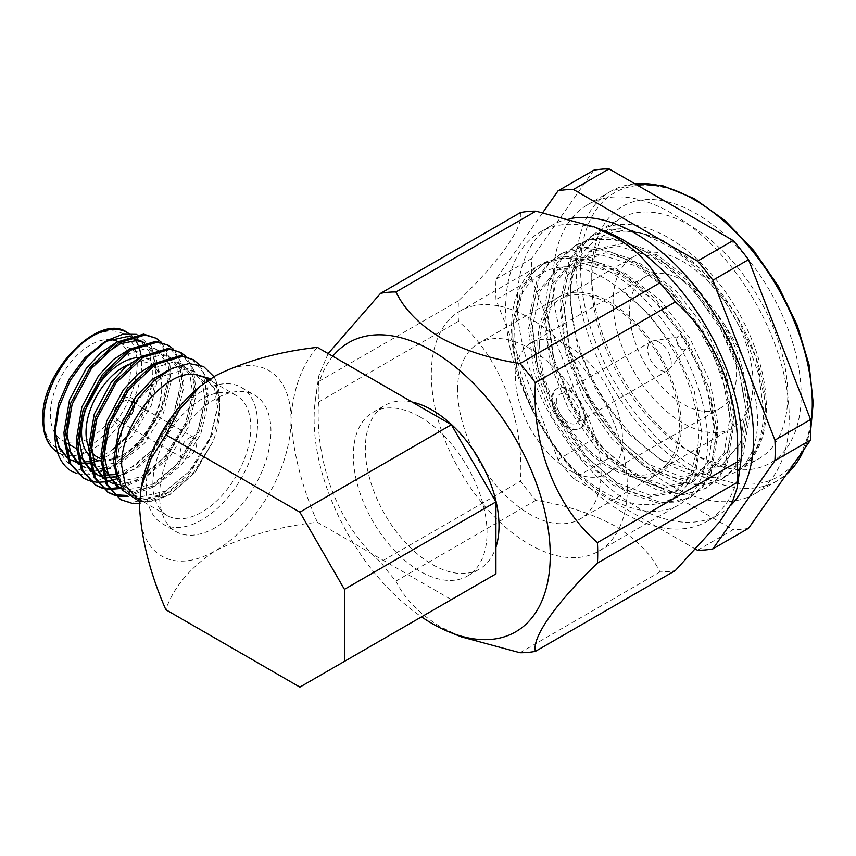 <?xml version="1.0" encoding="UTF-8"?>
<svg xmlns="http://www.w3.org/2000/svg" width="856" height="856" viewBox="0 0 856 856"><rect width="100%" height="100%" fill="white"/><g stroke="black" fill="none" stroke-linecap="round" stroke-linejoin="round"><path stroke-width="0.64" stroke-dasharray="4.28 3.21" d="M201.845 519.892A78.763 45.475 -60 0 1 162.469 523.797A78.763 45.475 -60 0 1 150.389 460.678A78.763 45.475 -60 0 1 201.845 391.267A78.763 45.475 -60 0 1 241.232 387.361A78.763 45.475 -60 0 1 253.301 450.481A78.763 45.475 -60 0 1 201.845 519.892M215.273 399.014A78.763 45.475 120 0 0 163.817 468.425A78.763 45.475 120 0 0 175.887 531.544A78.763 45.475 120 0 0 215.273 527.638A78.763 45.475 120 0 0 266.73 458.228A78.763 45.475 120 0 0 254.649 395.119A78.763 45.475 120 0 0 215.273 399.014M132.338 405.926A11.652 6.73 -60 0 1 127.255 417.664A11.652 6.73 -60 0 1 118.267 420.788A11.652 6.73 -60 0 1 115.86 415.449A11.652 6.73 -60 0 1 120.942 403.722A11.652 6.73 -60 0 1 129.93 400.597A11.652 6.73 -60 0 1 132.338 405.926M196.73 443.108A11.652 6.73 -60 0 1 191.637 454.836A11.652 6.73 -60 0 1 182.649 457.96A11.652 6.73 -60 0 1 180.242 452.621A11.652 6.73 -60 0 1 185.324 440.894A11.652 6.73 -60 0 1 194.312 437.769A11.652 6.73 -60 0 1 196.73 443.108M134.274 403.101A14.809 8.549 -60 0 1 134.349 404.514A14.809 8.549 -60 0 1 127.886 419.419A14.809 8.549 -60 0 1 116.469 423.388A14.809 8.549 -60 0 1 113.409 416.605A14.809 8.549 -60 0 1 119.872 401.699A14.809 8.549 -60 0 1 131.278 397.74A14.809 8.549 -60 0 1 133.45 400.137M134.488 403.23A14.809 8.549 -60 0 1 134.574 404.642A14.809 8.549 -60 0 1 128.1 419.547A14.809 8.549 -60 0 1 116.694 423.517A14.809 8.549 -60 0 1 113.623 416.733A14.809 8.549 -60 0 1 120.086 401.828A14.809 8.549 -60 0 1 131.503 397.869A14.809 8.549 -60 0 1 133.536 400.009M88.96 454.975A56.71 32.742 120 0 0 92.865 458.142L76.623 448.769M101.308 460.924A56.71 32.742 120 0 0 113.431 459.34M115.26 458.677A56.71 32.742 120 0 0 121.648 455.585A56.71 32.742 120 0 0 161.752 386.12A56.71 32.742 120 0 0 150.003 360.162A56.71 32.742 120 0 0 139.335 357.508M128.528 364.474A53.564 30.923 -60 0 1 161.752 388.699L161.752 386.12M161.752 388.699A53.564 30.923 -60 0 1 123.874 454.29A53.564 30.923 -60 0 1 115.293 458.11M113.431 458.623A53.564 30.923 -60 0 1 101.308 458.709M92.063 452.664A53.564 30.923 -60 0 1 88.724 447.132M130.454 364.763A56.71 32.742 -60 0 1 130.561 368.112A56.71 32.742 -60 0 1 105.802 425.186A56.71 32.742 -60 0 1 62.103 440.38A56.71 32.742 -60 0 1 50.354 414.422A56.71 32.742 -60 0 1 109.568 339.522M152.882 483.843A69.24 39.975 -60 0 1 183.109 414.165A69.24 39.975 -60 0 1 236.47 395.611A69.24 39.975 -60 0 1 250.808 427.315A69.24 39.975 -60 0 1 220.591 496.994A69.24 39.975 -60 0 1 167.23 515.547A69.24 39.975 -60 0 1 152.882 483.843M117.454 479.938L129.363 493.677L140.01 497.101L165.518 491.13L191.027 470.019L209.977 439.577L217.563 408.119L214.685 389.287L204.787 377.325L215.969 390.026L219.618 409.307C219.703 419.087 217.478 429.883 212.93 441.696L195.029 472.544L170.665 494.105L151.919 500.621L136.04 497.539M103.822 342.443L105.705 341.405M129.663 336.044L138.447 339.019L149.062 351.228L152.785 370.712C153.31 397.997 133.857 434.666 110.21 451.401L95.53 459.49M76.976 473.646L83.235 474.952L112.115 468.082L140.994 443.986L162.415 409.275L170.911 373.409L168.782 355.443L161.174 342.111M55.126 432.943C60.412 465.75 78.367 477.445 109.012 468.05C140.662 453.113 168.921 406.386 169.402 372.531L166.032 351.056L154.658 337.382M119.209 498.823L131.246 502.665L160.126 495.806L189.005 471.699L210.416 436.988L218.911 401.122L215.905 380.578A78.763 45.475 -60 0 1 219.628 401.528A78.763 45.475 -60 0 1 215.07 429.637L190.503 472.565L165.636 494.361L139.571 503.617M128.133 496.394L153.78 486.893L178.123 465.429L199.544 430.707L208.04 394.841L206.189 377.817L199.448 364.774M127.03 495.485L152.496 485.887L176.625 464.562L198.046 429.84L206.531 393.974L203.161 372.488L191.787 358.825M121.167 488.369L144.311 477.851L165.754 458.281L187.164 423.56L195.66 387.693L193.531 369.728L185.923 356.406M120.546 487.299L143.273 476.664L164.245 457.414L185.666 422.693L194.162 386.826L190.781 365.341L179.407 351.677M117.079 478.675L136.125 467.676L153.374 451.133L174.795 416.423L183.28 380.546L181.162 362.58L173.554 349.259M82.08 477.38L94.117 481.233L122.997 474.363L151.876 450.267L173.286 415.556L181.782 379.679L178.401 358.193L167.038 344.529M114.116 495.089L114.961 495.346M106.829 491.676L107.588 492.093M113.463 494.479L114.319 494.715M101.736 487.941L102.581 488.198M109.151 489.343L110.114 489.407M120.45 488.53L120.996 488.412M94.46 484.528L95.219 484.945M101.083 487.332L101.95 487.567M108.616 488.541L109.589 488.573M89.356 480.794L90.212 481.051M96.771 482.206L97.734 482.26M105.192 481.885L106.294 481.714M108.07 481.382L108.616 481.265M110.189 480.901L111.58 480.526M136.832 334.364L151.833 346.627L156.466 370.712C155.824 398.447 135.098 435.447 110.21 451.401L129.138 434.292L148.088 403.85L155.685 372.392L152.807 353.56L142.909 341.598L146.001 343.384L144.311 342.518M210.587 378.716L217.306 388.774L219.628 401.528M215.905 380.578L213.925 376.651M139.656 501.595L153.855 501.145L169.36 494.864L194.515 472.865L212.93 441.696L194.119 471.806L168.611 492.917L143.102 498.888L132.466 495.464L120.942 482.57L116.555 462.871L122.087 430.215L138.972 398.586L162.426 376.287L185.87 369.129L195.51 371.975L205.408 383.927L208.286 402.759L200.689 434.217L181.739 464.658L156.231 485.769L130.722 491.74L120.086 488.316L116.994 486.54L127.63 489.953L153.138 483.993L178.647 462.882L197.597 432.43L205.194 400.972L202.316 382.14L192.418 370.188L182.777 367.342L170.28 369.182M420.178 416.99A94.524 54.57 60 0 1 481.928 500.279A94.524 54.57 60 0 1 467.44 576.024A94.524 54.57 60 0 1 420.178 571.337A94.524 54.57 60 0 1 358.429 488.048A94.524 54.57 60 0 1 372.916 412.314A94.524 54.57 60 0 1 420.178 416.99M412.1 402.031A94.524 54.57 -120 0 0 384.922 405.38A94.524 54.57 -120 0 0 370.434 481.125A94.524 54.57 -120 0 0 432.173 564.414A94.524 54.57 -120 0 0 479.435 569.09A94.524 54.57 -120 0 0 495.924 547.23M740.472 464.455A166.984 96.407 60 0 1 707.217 521.261A166.984 96.407 60 0 1 623.724 512.99A166.984 96.407 60 0 1 514.638 365.844A166.984 96.407 60 0 1 540.232 232.04A166.984 96.407 60 0 1 606.059 231.644M730.51 505.639A166.984 96.407 60 0 1 718.954 514.477A166.984 96.407 60 0 1 635.462 506.217A166.984 96.407 60 0 1 526.376 359.06A166.984 96.407 60 0 1 551.981 225.256A166.984 96.407 60 0 1 569.625 218.676M520.501 212.534C524.182 226.359 500.097 260.727 458.463 300.798A197.608 114.094 -120 0 0 458.463 321.289C499.883 356.899 524.204 419.226 520.501 481.19A197.608 114.094 -120 0 0 535.877 500.311C566.03 505.158 592.48 513.76 615.229 526.13C636.575 539.205 651.491 554.474 659.955 571.947A197.608 114.094 -120 0 0 675.32 570.567M332.791 356.246A166.984 96.407 -120 0 0 315.436 399.431A166.984 96.407 -120 0 0 421.516 616.866M328.158 353.571L318.764 375.966L318.539 381.583L458.463 300.798M458.463 321.289L318.539 402.074A197.608 114.094 60 0 1 318.539 381.583M318.539 402.074C314.848 463.727 338.944 526.183 380.578 561.975L520.501 481.19M535.877 500.311L395.943 581.096A197.608 114.094 60 0 1 380.578 561.975M395.943 581.096C404.353 598.515 419.269 613.795 440.669 626.913L461.32 636.864M591.721 281.934A138.629 80.036 60 0 1 620.429 218.473A138.629 80.036 60 0 1 727.258 255.612A138.629 80.036 60 0 1 787.766 395.13A138.629 80.036 60 0 1 759.058 458.591A138.629 80.036 60 0 1 689.743 451.722A138.629 80.036 60 0 1 591.721 281.934L591.721 274.22A148.077 85.493 -120 0 0 696.431 455.585A148.077 85.493 -120 0 0 801.141 395.13A148.077 85.493 -120 0 0 696.431 213.765A148.077 85.493 -120 0 0 591.721 274.22M671.254 362.837A16.703 9.641 -120 0 0 665.101 347.322A16.703 9.641 -120 0 0 653.064 340.87A16.703 9.641 -120 0 0 651.095 341.565A16.703 9.641 -120 0 0 647.639 349.205A16.703 9.641 -120 0 0 654.926 366.015A16.703 9.641 -120 0 0 667.798 370.488A16.703 9.641 -120 0 0 669.381 369.139A16.703 9.641 -120 0 0 671.254 362.837M556.304 401.945A16.703 9.641 60 0 1 559.76 394.295A16.703 9.641 60 0 1 572.621 398.778A16.703 9.641 60 0 1 579.919 415.577A16.703 9.641 60 0 1 576.452 423.217A16.703 9.641 60 0 1 563.59 418.745A16.703 9.641 60 0 1 556.304 401.945M676.604 340.207A7.244 4.184 60 0 1 678.958 336.59A7.244 4.184 60 0 1 684.179 339.383A7.244 4.184 60 0 1 686.854 346.124A7.244 4.184 60 0 1 686.03 348.852A7.244 4.184 60 0 1 680.285 348.007A7.244 4.184 60 0 1 676.604 340.207M585.258 417.632A23.005 13.279 60 0 1 580.496 428.161A23.005 13.279 60 0 1 562.777 422.008A23.005 13.279 60 0 1 552.73 398.853A23.005 13.279 60 0 1 557.502 388.324A23.005 13.279 60 0 1 575.221 394.488A23.005 13.279 60 0 1 585.258 417.632M584.37 418.145A23.005 13.279 60 0 1 579.608 428.674A23.005 13.279 60 0 1 561.878 422.522A23.005 13.279 60 0 1 551.842 399.367A23.005 13.279 60 0 1 556.603 388.838A23.005 13.279 60 0 1 574.333 395.001A23.005 13.279 60 0 1 584.37 418.145M622.462 439.117A75.617 43.656 60 0 1 606.808 473.732A75.617 43.656 60 0 1 548.535 453.477A75.617 43.656 60 0 1 515.526 377.378A75.617 43.656 60 0 1 531.191 342.764A75.617 43.656 60 0 1 589.463 363.019A75.617 43.656 60 0 1 622.462 439.117M629.599 311.52A75.617 43.656 -120 0 0 662.598 387.618A75.617 43.656 -120 0 0 720.87 407.873A75.617 43.656 -120 0 0 736.535 373.259A75.617 43.656 -120 0 0 703.525 297.16A75.617 43.656 -120 0 0 645.253 276.905A75.617 43.656 -120 0 0 629.599 311.52M753.013 382.782A98.932 57.117 -120 0 0 709.838 283.218A98.932 57.117 -120 0 0 633.601 256.714A98.932 57.117 -120 0 0 613.11 302.007A98.932 57.117 -120 0 0 656.295 401.56A98.932 57.117 -120 0 0 732.522 428.064A98.932 57.117 -120 0 0 753.013 382.782M539.59 344.454A98.932 57.117 60 0 1 560.081 299.161A98.932 57.117 60 0 1 636.318 325.665A98.932 57.117 60 0 1 679.493 425.229A98.932 57.117 60 0 1 659.013 470.511A98.932 57.117 60 0 1 582.775 444.007A98.932 57.117 60 0 1 539.59 344.454M537.803 343.416A101.447 58.572 60 0 1 558.818 296.979A101.447 58.572 60 0 1 636.992 324.156A101.447 58.572 60 0 1 681.28 426.256A101.447 58.572 60 0 1 660.265 472.694A101.447 58.572 60 0 1 582.091 445.516A101.447 58.572 60 0 1 537.803 343.416M457.607 389.726A101.447 58.572 60 0 1 478.622 343.277A101.447 58.572 60 0 1 556.796 370.466A101.447 58.572 60 0 1 601.083 472.555A101.447 58.572 60 0 1 580.068 519.004A101.447 58.572 60 0 1 501.894 491.825A101.447 58.572 60 0 1 457.607 389.726M707.57 441.429A138.629 80.036 60 0 1 678.862 504.89A138.629 80.036 60 0 1 572.033 467.75A138.629 80.036 60 0 1 511.524 328.244A138.629 80.036 60 0 1 540.232 264.782A138.629 80.036 60 0 1 647.061 301.922A138.629 80.036 60 0 1 707.57 441.429M627.362 487.738A138.629 80.036 60 0 1 598.654 551.2A138.629 80.036 60 0 1 491.825 514.06A138.629 80.036 60 0 1 431.317 374.543A138.629 80.036 60 0 1 460.025 311.081A138.629 80.036 60 0 1 566.854 348.221A138.629 80.036 60 0 1 627.362 487.738M765.339 407.317L765.146 401.678L755.912 357.348L734.876 312.483L702.252 270.4L663.967 240.868L625.672 228.477L608.156 229.472L593.058 235.186L580.55 245.415L570.931 260.085L562.52 299.44L568.94 347.375L589.078 396.66L619.701 439.888L656.006 470.554L692.311 484.1L708.8 483.694L722.935 478.536L734.469 468.874L743.072 454.793L749.492 416.583L741.082 369.803L718.954 321.663L686.341 279.591L648.046 250.059L609.761 237.668L592.234 238.664L577.137 244.377L564.639 254.596L555.02 269.266L546.599 308.631L553.03 356.556L573.167 405.84L603.79 449.068L640.095 479.745L676.4 493.291L692.889 492.885L707.024 487.717L718.558 478.065L727.161 463.984L733.581 425.764L725.171 378.994L703.043 330.855L670.43 288.772L632.135 259.25L593.839 246.849L576.323 247.855L561.226 253.569L548.728 263.787L539.109 278.457L530.688 317.822L537.119 365.747L557.245 415.032L587.879 458.26L624.185 488.937L660.49 502.472L676.978 502.065L691.113 496.908L702.648 487.246L711.24 473.165L717.67 434.955L709.25 388.175L687.133 340.035L654.519 297.963L616.224 268.431L577.928 256.04L560.413 257.035L545.315 262.76L532.817 272.968L523.187 287.648L514.777 327.003C513.536 366.261 532.036 417.14 560.348 453.52L562.638 456.473C618.728 524.225 696.527 520.352 697.875 446.447C703.9 395.365 666.043 319.727 618.728 288.151C554.645 237.133 497.218 283.39 516.564 364.913A137.837 79.587 -120 0 0 560.306 453.541M765.275 407.36A137.837 79.587 60 0 1 741.959 467.055C756.597 455.157 763.766 435.651 763.477 408.505L758.534 373.847L745.555 337.36L725.61 302.232L700.326 271.512L671.842 247.898L642.524 233.463L614.854 229.472L591.122 236.31L578.517 246.656L569.005 261.198L560.584 300.552L564.853 339.853L578.282 379.893L598.783 416.797L623.842 447.421L650.849 469.655L677.342 482.399L701.246 485.523L720.987 479.66L733.025 469.388L741.499 455.028L747.556 417.707L739.648 372.585L720.549 328.843L694.569 291.768L665.85 264.226L637.741 246.999L612.564 239.338L591.571 239.53L575.189 245.501L556.988 263.274L548.322 283.272L544.673 309.744L548.161 345.246L559.674 382.579L578.153 418.552L601.95 450.128L628.957 474.599L656.777 489.9L682.96 494.757L705.173 488.787L716.772 479.028L725.267 465.075L731.655 426.887L726.669 392.241L713.669 355.775L693.702 320.658L668.408 289.949L639.913 266.344L610.596 251.899L582.925 247.898L559.214 254.724L546.62 265.071L537.129 279.602L528.762 318.935L537.343 374.061L550.515 406.793L570.449 440.048L596.75 470.297L627.694 493.11L660.051 503.724L689.198 498.01L702.744 485.812L710.801 470.5L715.723 436.079L711.111 402.844L698.87 367.363L679.685 332.567L654.872 301.483L626.314 277.002L596.397 261.594L567.731 257.003L543.378 263.873L530.774 274.22L521.261 288.761L512.851 328.115C512.594 339.704 513.835 351.966 516.564 364.913M741.959 467.055C754.5 453.99 759.443 434.131 756.79 407.477C753.708 380.567 743.104 353.196 724.968 325.376C740.023 353.817 747.684 381.188 747.941 407.477L741.21 442.766L721.929 464.969L718.751 466.627L691.734 470.725L660.318 459.437L625.961 431.467L596.739 391.47L577.19 345.567L570.331 300.649L570.331 294.282A138.629 80.036 60 0 1 599.05 230.82A138.629 80.036 60 0 1 705.868 267.96A138.629 80.036 60 0 1 766.388 407.477A138.629 80.036 60 0 1 737.669 470.939A138.629 80.036 60 0 1 668.354 464.07A138.629 80.036 60 0 1 570.331 294.282M553.04 281.121A166.984 96.407 60 0 1 587.623 204.68A166.984 96.407 60 0 1 716.301 249.417A166.984 96.407 60 0 1 789.189 417.461A166.984 96.407 60 0 1 754.607 493.901A166.984 96.407 60 0 1 625.929 449.165A166.984 96.407 60 0 1 553.04 281.121M570.331 300.649C569.037 241.296 614.18 214.043 664.78 242.558C715.52 268.335 762.161 343.203 765.146 401.678M718.751 466.627L721.811 465.033L740.066 443.462L745.833 408.697L738.075 366.122L717.831 322.316L688.031 284.031L653.053 257.175L618.075 245.929L588.265 252.103L568.02 274.83L560.273 310.739L566.03 354.459L584.284 399.42L612.104 438.85L645.092 466.852L678.08 479.242L705.9 474.224L724.155 452.642L729.922 417.878L722.164 375.313L701.92 331.497L672.12 293.212L637.142 266.366L602.164 255.12L572.354 261.294L552.109 284.021L544.352 319.93L550.119 363.65L568.373 408.601L596.193 448.041L629.181 476.043L662.17 488.434L689.99 483.415L708.244 461.833L714.011 427.069L706.254 384.494L686.009 340.688L656.199 302.403L621.221 275.546L586.242 264.311L556.443 270.475L536.198 293.201L528.441 329.121L534.208 372.841L552.462 417.792L580.282 457.232L613.27 485.234L646.259 497.614L674.079 492.596L690.535 474.823L697.875 446.447M724.968 325.376L721.811 320.016L692.012 281.731L657.034 254.874L622.055 243.639L592.245 249.802L572.001 272.529L564.243 308.449L570.01 352.169L588.265 397.12L616.085 436.56L649.073 464.562L682.061 476.953L709.881 471.924L728.135 450.352L733.902 415.588L726.145 373.013L705.9 329.207L676.09 290.922L641.112 264.065L606.134 252.82L576.334 258.994L556.09 281.72L548.332 317.63L554.1 361.35L572.354 406.311L600.174 445.741L633.162 473.743L666.15 486.133L693.97 481.115L712.224 459.533L717.991 424.769L710.234 382.204L689.99 338.388L660.179 300.103L625.201 273.257L590.223 262.011L560.423 268.185L540.179 290.912L532.421 326.821L538.189 370.541L556.443 415.492L584.252 454.932L617.251 482.934L650.239 495.324L678.048 490.306L696.313 468.724L702.07 433.96L694.323 391.385L674.079 347.579L648.73 313.938L618.728 288.151M520.031 652.732L659.955 571.947M696.024 549.402L573.424 478.622A197.608 114.094 60 0 1 558.058 459.501L496.02 299.611A197.608 114.094 60 0 1 496.02 279.11L542.865 212.459M496.02 279.11L531.662 258.533A197.608 114.094 -120 0 0 531.662 279.024L496.02 299.611M593.7 170.269L531.662 258.533M558.058 459.501L593.7 438.925A197.608 114.094 -120 0 0 609.076 458.046L573.424 478.622M531.662 279.024L593.7 438.925M697.512 550.258L733.153 529.682A197.608 114.094 -120 0 0 748.519 528.312M609.076 458.046L733.153 529.682M219.628 403.69C219.607 411.736 218.087 420.382 215.07 429.637M54.945 430.408L54.859 427.251M71.187 471.1A78.763 45.475 120 0 0 109.012 468.05M90.939 460.967L89.452 461.331M84.295 462.101L78.581 462.005M76.537 461.684L66.982 457.489M117.754 341.587A56.71 32.742 -60 0 1 118.813 342.154A56.71 32.742 -60 0 1 130.315 363.115M124.816 339.468L116.855 342.132M64.2 436.367L65.987 446.008M80.935 465.718L90.501 468.51L116.009 462.55L141.518 441.439L160.468 410.998L168.065 379.54L165.176 360.708L155.289 348.745L145.648 345.91L129.235 349.28M76.569 443.515L78.367 453.156M93.304 472.865L100.741 475.348M116.127 474.545L135.794 465.161L153.898 448.587L172.848 418.145L180.434 386.687L177.556 367.855L167.658 355.893L158.018 353.046L141.604 356.428M88.949 450.663L90.747 460.303M105.684 480.013L115.25 482.805L140.759 476.846L166.267 455.734L185.228 425.293L192.814 393.835L189.936 375.003L180.038 363.04L170.398 360.194L153.984 363.575M101.329 457.81L103.116 467.451M66.875 457.147L69.208 458.944M75.499 461.93L77.254 462.443M78.795 462.786L80.122 463.01M82.936 463.299L84.969 463.342M89.677 462.989L91.025 462.775M99.136 460.592L116.491 450.962L132.231 436.079L151.191 405.637L158.777 374.179L155.899 355.347L146.001 343.384M103.212 355.015L89.463 370.006L76.74 391.331L68.822 415.171M79.244 464.284L80.881 465.546M82.957 466.884L93.593 470.297L119.102 464.337L144.611 443.226L163.56 412.785L171.157 381.327L168.279 362.495L158.381 350.532L148.741 347.697L125.286 354.844L101.843 377.154L89.12 398.479L81.202 422.318M91.624 471.431L93.251 472.694M100.248 476.225L102.014 476.739M103.544 477.081L104.871 477.306M116.63 476.92L137.538 467.868L156.99 450.374L175.94 419.932L183.526 388.474L180.648 369.642L170.761 357.68L161.11 354.833L137.666 361.992L114.223 384.291L101.5 405.616L93.582 429.455M104.004 478.579L105.63 479.841M112.628 483.373L114.383 483.886M119.241 484.678L144.407 478.333L169.37 457.521L188.32 427.08L195.906 395.622L193.028 376.79L183.131 364.827L173.49 361.981L150.046 369.139L126.592 391.438L113.869 412.763L105.951 436.603M495.924 573.916L451.369 599.639L317.341 522.256C278.831 526.59 244.805 536.102 215.273 550.793C189.829 567.849 173.351 587.494 165.85 609.729M451.369 599.639L299.878 687.101M317.341 522.256C301.836 486.743 293.062 452.524 291.019 419.601C293.062 389.031 301.836 364.945 317.341 347.333M198.966 387.319A107.118 61.846 -60 0 1 215.273 375.859A107.118 61.846 -60 0 1 291.019 419.601A107.118 61.846 -60 0 1 215.273 550.793A107.118 61.846 -60 0 1 139.517 507.062A107.118 61.846 -60 0 1 141.294 487.214M69.208 458.955L58.069 452.524A69.24 39.975 120 0 0 111.419 433.971A69.24 39.975 120 0 0 141.647 364.281A69.24 39.975 120 0 0 140.908 354.908M139.389 348.606A69.24 39.975 120 0 0 137.902 344.743M132.434 336.59A69.24 39.975 120 0 0 127.309 332.588M43.72 418.252A66.094 38.156 -60 0 1 90.458 337.307A66.094 38.156 -60 0 1 137.195 364.281A66.094 38.156 -60 0 1 90.458 445.238A66.094 38.156 -60 0 1 43.72 418.252M580.582 267.789A163.838 94.588 60 0 1 696.431 200.903A163.838 94.588 60 0 1 812.28 401.56A163.838 94.588 60 0 1 696.431 468.446A163.838 94.588 60 0 1 580.582 267.789M634.917 183.826A166.984 96.407 -120 0 0 610.713 191.348A166.984 96.407 -120 0 0 576.131 267.789A166.984 96.407 -120 0 0 649.019 435.832A166.984 96.407 -120 0 0 777.697 480.569A166.984 96.407 -120 0 0 786.504 474.278M804.126 449.207A166.984 96.407 -120 0 0 810.782 424.929M162.469 523.797L175.887 531.544M182.649 457.96L123.746 423.945M121.242 422.5L118.267 420.788M123.874 454.29L121.648 455.585M68.116 443.857L62.103 440.38M236.47 395.611L209.003 379.754M138.447 339.019L128.871 333.487M170.665 494.105L169.36 494.864M467.44 576.024L479.435 569.09M707.217 521.261L718.954 514.477M315.436 399.431L318.764 375.966M689.743 451.722L696.431 455.585M651.095 341.565L559.76 394.295M678.958 336.59L653.064 340.87M579.608 428.674L580.496 428.161M720.87 407.873L606.808 473.732M633.601 256.714L560.081 299.161M558.818 296.979L478.622 343.277M598.654 551.2L678.862 504.89M689.198 498.01L691.113 496.908M705.173 488.787L707.024 487.717M720.987 479.66L722.935 478.536M543.378 263.873L545.315 262.76M559.214 254.724L561.226 253.569M575.189 245.512L577.137 244.377M591.122 236.31L593.058 235.197M660.329 459.437L668.354 464.07M737.669 470.939L759.058 458.591M587.623 204.68L610.713 191.348L634.649 183.666M754.607 493.901L777.697 480.569L786.418 474.406M810.835 428.653L805.229 447.635M599.05 230.82L620.429 218.473M592.245 249.802L588.265 252.103M709.881 471.924L705.9 474.224M576.334 258.994L572.354 261.294M693.97 481.115L689.99 483.415M560.423 268.185L556.443 270.475M678.048 490.306L674.079 492.596M460.025 311.081L540.232 264.782M660.265 472.694L580.068 519.004M732.522 428.064L659.013 470.511M645.253 276.905L531.191 342.764M556.603 388.838L557.502 388.324M686.03 348.852L669.381 369.139M667.798 370.488L576.452 423.217M540.232 232.04L551.981 225.256M372.916 412.314L384.922 405.38M167.23 515.547L139.763 499.69M155.289 348.745L158.381 350.532M167.658 355.893L170.761 357.68M180.038 363.04L183.131 364.827M192.418 370.188L195.51 371.975M129.363 493.677L132.466 495.464M150.003 360.162L118.813 342.154M194.312 437.769L134.734 403.369M132.231 401.924L129.93 400.597M241.232 387.361L254.649 395.119"/><path stroke-width="1.28" d="M139.335 357.508A56.71 32.742 120 0 0 81.545 432.43A56.71 32.742 120 0 0 88.96 454.975M93.293 458.388L92.876 458.142A56.71 32.742 120 0 0 93.293 458.388A56.71 32.742 120 0 0 101.308 460.924M113.431 459.34A56.71 32.742 120 0 0 115.26 458.677M115.293 458.11A53.564 30.923 -60 0 1 113.431 458.623M101.308 458.709A53.564 30.923 -60 0 1 92.063 452.664M88.724 447.132A53.564 30.923 -60 0 1 86.007 432.43A53.564 30.923 -60 0 1 128.528 364.474M139.763 499.69L136.04 497.539L125.425 485.32L121.702 465.846C120.033 424.876 164.812 369.321 195.339 374.489L205.301 377.624M71.176 471.089A78.763 45.475 120 0 0 71.187 471.1L71.176 471.089A78.763 45.475 120 0 1 70.577 470.725C60.305 463.545 55.073 451.273 54.859 433.906L54.859 427.251L58.593 403.465L69.208 378.994L85.086 357.573L103.822 342.443L107.621 340.26L123.007 334.182L136.832 334.364M105.705 341.405L129.663 336.044M161.174 342.111L156.156 338.248L145.124 334.974L118.31 343.031L91.485 368.326L72.139 404.225L65.709 441.289L70.588 463.642L83.578 478.247L89.356 480.794M156.156 338.248L143.615 334.108L116.801 342.165L89.987 367.459L70.631 403.358L64.2 440.423L69.079 462.775L83.578 478.247M199.448 364.774L193.296 359.691L182.253 356.417L155.439 364.474L128.625 389.758L109.268 425.667L102.838 462.721L107.717 485.074L120.717 499.69L132.744 503.531L139.571 503.617M193.296 359.691L180.755 355.55L153.93 363.607L127.116 388.892L107.76 424.801L101.329 461.855L106.219 484.207L120.717 499.69M185.923 356.406L180.916 352.544L169.873 349.269L143.059 357.327L116.245 382.611L96.889 418.52L90.458 455.585L95.337 477.937L108.338 492.542L114.116 495.089M180.916 352.544L168.375 348.403L141.561 356.46L114.736 381.744L95.391 417.653L88.96 454.707L93.839 477.06L108.338 492.542M173.554 349.259L168.536 345.396L157.504 342.122L130.679 350.179L103.865 375.474L84.509 411.372L78.078 448.437L82.957 470.789L95.958 485.395L101.736 487.941M168.536 345.396L155.995 341.255L129.181 349.312L102.367 374.596L83.011 410.505L76.58 447.57L81.459 469.923L95.958 485.395M114.961 495.346L120.364 496.384L128.133 496.394M107.588 492.093L113.463 494.479M114.319 494.715L127.03 495.485M102.581 488.198L109.151 489.343M110.114 489.407L120.45 488.53M95.219 484.945L101.083 487.332M101.95 487.567L108.616 488.541M109.589 488.573L118.941 487.663M119.102 487.631L120.546 487.299M90.212 481.051L96.771 482.206M97.734 482.26L105.192 481.885M106.294 481.714L108.07 481.382M108.616 481.265L110.189 480.901M111.58 480.526L117.079 478.675M54.859 433.906L58.871 407.392L70.32 380.299L87.462 356.717L107.621 340.249M204.787 377.325L195.339 374.489L210.587 378.716M213.925 376.651L203.535 366.486L189.069 363.522L172.131 368.251L154.594 380.214L138.405 398.094L125.49 419.996L117.433 443.494L115.175 465.846L122.205 489.996L139.656 501.595M495.924 547.23A94.524 54.57 -120 0 0 432.173 410.067A94.524 54.57 -120 0 0 412.1 402.031M737.358 461.812C741.05 400.169 716.953 337.703 675.32 301.922A197.608 114.094 -120 0 0 659.955 282.801C651.491 265.328 636.575 250.059 615.229 236.984L594.578 227.022L606.059 231.644A166.984 96.407 60 0 1 623.724 240.311A166.984 96.407 60 0 1 740.472 464.455L737.144 487.931L737.358 482.313A197.608 114.094 -120 0 0 737.358 461.812L597.435 542.597A197.608 114.094 60 0 1 597.435 563.098L737.358 482.313M569.625 218.676A166.984 96.407 60 0 1 635.462 233.528A166.984 96.407 60 0 1 740.857 369.236A166.984 96.407 60 0 1 730.51 505.639M535.877 211.165A197.608 114.094 -120 0 0 520.501 212.534L380.578 293.319A197.608 114.094 60 0 1 395.943 291.95L535.877 211.165L594.578 227.022M421.516 616.866A166.984 96.407 -120 0 0 432.173 623.585A166.984 96.407 -120 0 0 449.849 632.242A166.984 96.407 -120 0 0 549.916 544.983A166.984 96.407 -120 0 0 432.173 350.896A166.984 96.407 -120 0 0 332.791 356.246M659.955 282.801L520.031 363.586C489.739 358.685 463.289 350.083 440.669 337.756C419.269 324.638 404.353 309.369 395.943 291.95M380.578 293.319L328.158 353.571M449.849 632.242L461.32 636.864L520.031 652.732A197.608 114.094 60 0 0 535.396 651.363C531.715 637.538 555.812 603.159 597.435 563.098M597.435 542.597C556.015 506.987 531.694 444.66 535.396 382.707L675.32 301.922M520.031 363.586A197.608 114.094 60 0 1 535.396 382.707M737.144 487.931L732.244 502.376L719.8 521.721L675.32 570.567L535.396 651.363M542.865 212.459L558.058 190.845A197.608 114.094 60 0 1 573.424 189.476L697.512 261.112A197.608 114.094 60 0 1 712.877 280.233L774.915 440.134A197.608 114.094 60 0 1 774.915 460.624L712.877 548.889A197.608 114.094 60 0 1 697.512 550.258L696.024 549.402M712.877 280.233L748.519 259.657A197.608 114.094 -120 0 0 733.153 240.536L697.512 261.112M774.915 460.624L810.568 440.048A197.608 114.094 -120 0 0 810.568 419.558L774.915 440.134M810.568 419.558L748.519 259.657M573.424 189.476L609.076 168.9A197.608 114.094 -120 0 0 593.7 170.269L558.058 190.845M733.153 240.536L609.076 168.9M810.568 440.048L748.519 528.312L712.877 548.889M66.982 457.489L58.957 447.506L54.945 430.408M70.577 470.725L76.976 473.646M95.53 459.49L90.939 460.967M89.452 461.331L84.295 462.101M78.581 462.005L76.537 461.684M109.568 339.522A56.71 32.742 -60 0 1 117.754 341.587M130.315 363.115A56.71 32.742 -60 0 1 130.454 364.763M142.909 341.598L133.269 338.762L124.816 339.468M116.855 342.132L100.869 352.576L86.37 368.219L69.486 399.848L63.954 432.494L64.2 436.367M65.987 446.008L78.249 464.091M129.235 349.28L113.249 359.713L98.75 375.367L81.855 406.996L76.334 439.642L76.569 443.515M78.367 453.156L90.629 471.239M100.741 475.348L116.127 474.545M141.604 356.428L125.629 366.86L111.13 382.504L94.235 414.144L88.714 446.789L88.949 450.663M90.747 460.303L103.009 478.376M153.984 363.575L138.009 374.008L123.499 389.651L106.615 421.291L101.083 453.937L101.329 457.81M103.116 467.451L116.994 486.54M170.28 369.182L152.357 379.508L135.879 396.799L118.995 428.428L113.463 461.084L117.454 479.938M55.126 432.943L59.075 446.875L66.875 457.147M70.577 459.736L75.499 461.93M77.254 462.443L78.795 462.786M80.122 463.01L82.936 463.299M84.969 463.342L89.677 462.989M91.025 462.775L99.136 460.592M144.311 342.518L136.361 340.549L120.525 343.673L103.212 355.015M68.822 415.171L67.046 434.281L70.395 451.626L79.244 464.284M80.881 465.546L82.957 466.884L80.935 465.718M81.202 422.318L79.426 441.429L82.775 458.763L91.624 471.431M93.251 472.694L100.248 476.225M102.014 476.739L103.544 477.081M104.871 477.306L116.63 476.92M93.582 429.455L91.806 448.576L95.144 465.91L104.004 478.579M105.63 479.841L112.628 483.373M114.383 483.886L119.241 484.678M105.951 436.603L104.175 455.724L108.562 475.422L120.086 488.316M133.45 400.137A14.809 8.549 -60 0 1 134.274 403.101M133.536 400.009A14.809 8.549 -60 0 1 134.488 403.23M299.878 687.101L165.85 609.729C150.346 574.205 141.572 539.986 139.517 507.062L141.047 488.669L150.891 458.998L165.85 434.795L299.878 512.177L451.369 424.704L495.924 501.884L495.924 573.916L299.878 687.101M165.85 434.795L179.332 409.746L200.101 386.377L215.273 375.859C244.805 361.179 278.831 351.666 317.341 347.333L451.369 424.704M495.924 501.884L344.433 589.345L344.433 661.378M344.433 589.345L299.878 512.177M141.047 488.669L141.294 487.214A107.118 61.846 -60 0 1 198.966 387.319L200.101 386.377M140.908 354.908A69.24 39.975 120 0 0 139.389 348.606M137.902 344.743A69.24 39.975 120 0 0 132.434 336.59M127.309 332.588A69.24 39.975 120 0 0 73.948 351.142A69.24 39.975 120 0 0 43.72 420.82A69.24 39.975 120 0 0 58.069 452.524C48.236 446.725 43.153 435.736 42.8 419.536C40.478 371.247 100.088 311.659 127.309 332.588L128.871 333.487M810.782 424.929A166.984 96.407 -120 0 0 812.28 404.128A166.984 96.407 -120 0 0 753.12 251.814A166.984 96.407 -120 0 0 634.917 183.826M786.504 474.278A166.984 96.407 -120 0 0 804.126 449.207M123.746 423.945L121.242 422.5M76.623 448.769L68.116 443.857M209.003 379.754L205.312 377.624M634.649 183.666L663.347 185.955L694.109 198.506L724.882 220.474L753.58 250.348L778.254 286.075L797.203 325.194L809.134 365.031L813.2 402.844L810.835 428.653M805.229 447.635L786.418 474.406M93.304 472.865L95.326 474.031M105.684 480.013L107.706 481.179M134.734 403.369L132.231 401.924"/></g></svg>
